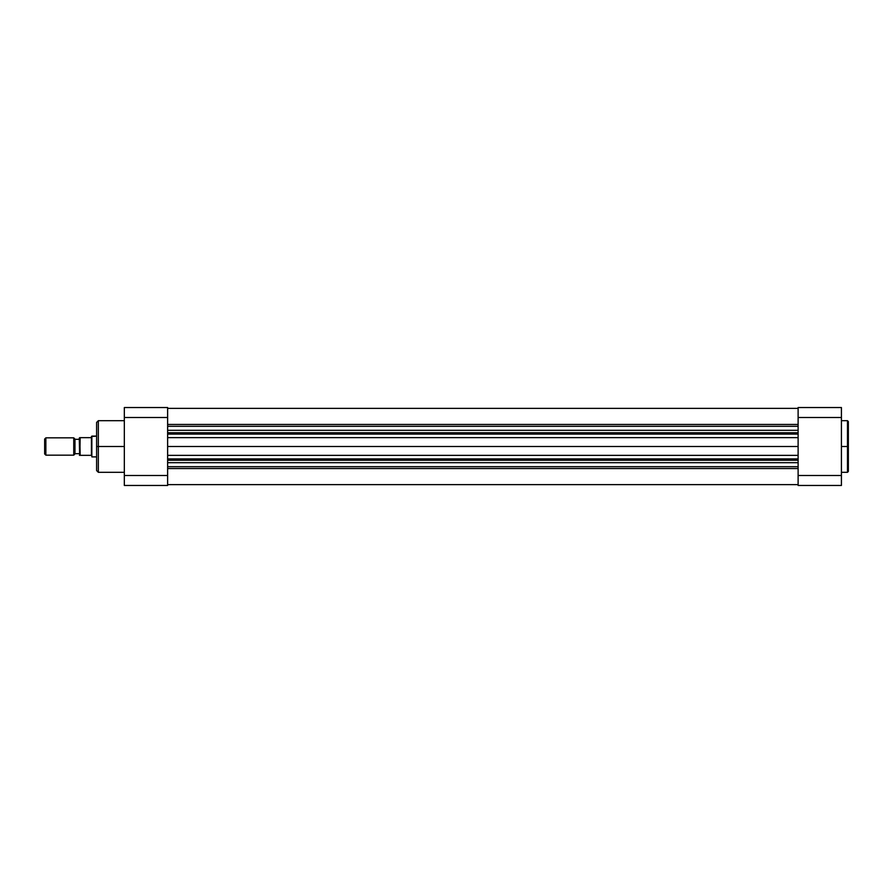 <?xml version="1.0" encoding="UTF-8"?>
<svg xmlns="http://www.w3.org/2000/svg" width="893" height="893" viewBox="0 0 893 893"><rect width="100%" height="100%" fill="white"/><g stroke="black" fill="none" stroke-linecap="round" stroke-linejoin="round"><path stroke-width="1.34" d="M848.35 471.325L848.35 446.5L848.35 471.437L848.35 446.5L847.479 446.5L847.479 472.308L847.479 446.5L841.418 446.5L847.479 446.5L847.479 420.692L841.418 420.692M848.35 471.437L847.479 472.308L848.35 421.675M841.418 485.468L841.418 407.532L798.119 407.532L798.119 485.468L841.418 485.468L841.418 475.511L798.119 475.511L798.119 417.489L841.418 417.489L841.418 475.511L798.119 475.511L798.119 485.468L841.418 485.468M798.119 407.532L841.418 407.532L841.418 417.489L798.119 417.489L798.119 407.532M848.35 446.5L848.35 421.563L848.35 446.5M847.479 446.5L847.479 420.692L847.479 446.5M124.328 420.692L98.342 420.692L98.342 446.5L124.328 446.5L98.342 446.5L98.342 472.308L98.342 446.5L96.611 446.5L96.611 470.578L96.611 446.5L96.611 470.578L98.342 472.308L124.328 472.308M98.342 420.692L96.611 422.422L96.611 446.5L98.342 446.5L98.342 472.308M124.328 407.532L124.328 485.468L167.627 485.468L167.627 407.532L124.328 407.532L167.627 407.532L167.627 417.489L124.328 417.489L124.328 475.511L167.627 475.511L167.627 417.489L124.328 417.489L124.328 407.532M124.328 485.468L167.627 485.468L167.627 475.511L124.328 475.511L124.328 485.468M96.611 446.5L96.611 422.422L96.611 446.5M98.342 446.5L98.342 420.692L98.342 446.5M45.867 455.162L44.65 453.945L45.867 455.162L73.751 455.162L45.867 455.162L45.867 437.838L73.751 437.838L74.967 439.055L73.751 437.838L45.867 437.838L45.867 455.162M44.65 439.055L45.867 437.838L44.65 439.055L44.65 453.945L44.65 439.055M74.967 453.945L73.751 455.162L73.751 437.838L73.751 455.162L74.967 453.945L74.967 439.055L74.967 453.945M91.845 436.108L96.611 436.108L91.421 436.543L91.845 456.892L91.845 436.108M96.611 456.892L91.845 456.892L96.611 456.892M74.967 439.311L79.287 439.311L74.967 439.311M79.287 453.689L74.967 453.689L79.287 453.689M79.287 438.15L79.622 455.33L79.622 437.67M79.399 455.33L91.421 455.33L91.421 437.67L79.845 437.67L80.158 455.33L91.421 455.33L91.421 436.543L91.421 437.67L79.845 437.67M79.845 455.33L80.158 437.67M167.627 460.252L798.119 460.252L167.627 460.252M798.119 462.697L167.627 462.697L798.119 462.697M167.627 432.748L798.119 432.748L167.627 432.748M798.119 434.087L167.627 434.087L798.119 434.087M167.627 424.454L798.119 424.454L167.627 424.454M798.119 426.296L167.627 426.296L798.119 426.296M798.119 430.303L167.627 430.303L798.119 430.303M167.627 437.648L798.119 437.648L167.627 437.648M798.119 446.5L167.627 446.5L798.119 446.5M798.119 455.352L167.627 455.352L798.119 455.352M167.627 458.913L798.119 458.913L167.627 458.913M798.119 466.704L167.627 466.704L798.119 466.704M798.119 468.546L167.627 468.546L798.119 468.546M847.479 472.308L841.418 472.308M847.479 420.692L848.35 421.563M798.119 408.369L167.627 408.369M798.119 484.631L167.627 484.631"/></g></svg>
